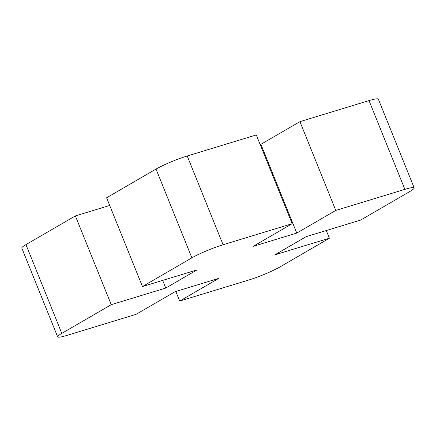 <?xml version="1.0" encoding="UTF-8"?>
<svg xmlns="http://www.w3.org/2000/svg" width="436" height="436" viewBox="0 0 436 436"><rect width="100%" height="100%" fill="white"/><g stroke="black" fill="none" stroke-linecap="round" stroke-linejoin="round"><path stroke-width="0.65" d="M326.302 230.54L329.403 238.214L279.977 266.919A24.084 2.709 -22 0 1 248.787 280.01L179.703 301.053L218.725 278.391L175.092 291.684L136.07 314.345L66.986 335.388A24.084 2.709 -22 0 1 57.661 336.859A24.084 2.709 -22 0 1 61.814 333.371L111.24 304.671L165.778 288.054L196.996 269.928L142.458 286.545L106.597 197.786L156.023 169.081A24.084 2.709 -22 0 1 187.213 155.99L223.074 244.749A24.084 2.709 -22 0 0 191.884 257.84L142.458 286.545M57.661 336.859L21.8 248.1A24.084 2.709 -22 0 1 25.953 244.618L61.814 333.371M25.953 244.618L75.379 215.913L111.24 304.671M162.677 280.381L165.778 288.054M75.379 215.913L109.698 205.46M187.213 155.99L256.297 134.947L292.158 223.706L223.074 244.749M292.158 223.706L253.136 246.367L296.769 233.075L260.908 144.316L260.172 144.539M369.014 100.612L404.875 189.371A24.084 2.709 -22 0 1 414.2 187.9L378.339 99.141A24.084 2.709 -22 0 0 369.014 100.612L299.93 121.655L335.791 210.414L296.769 233.075M299.93 121.655L260.908 144.316M404.875 189.371L335.791 210.414M414.2 187.9A24.084 2.709 -22 0 1 410.047 191.382L360.621 220.087L306.077 236.699L274.86 254.831L329.403 238.214M175.828 291.461L179.703 301.053M156.023 169.081L191.884 257.84"/></g></svg>
